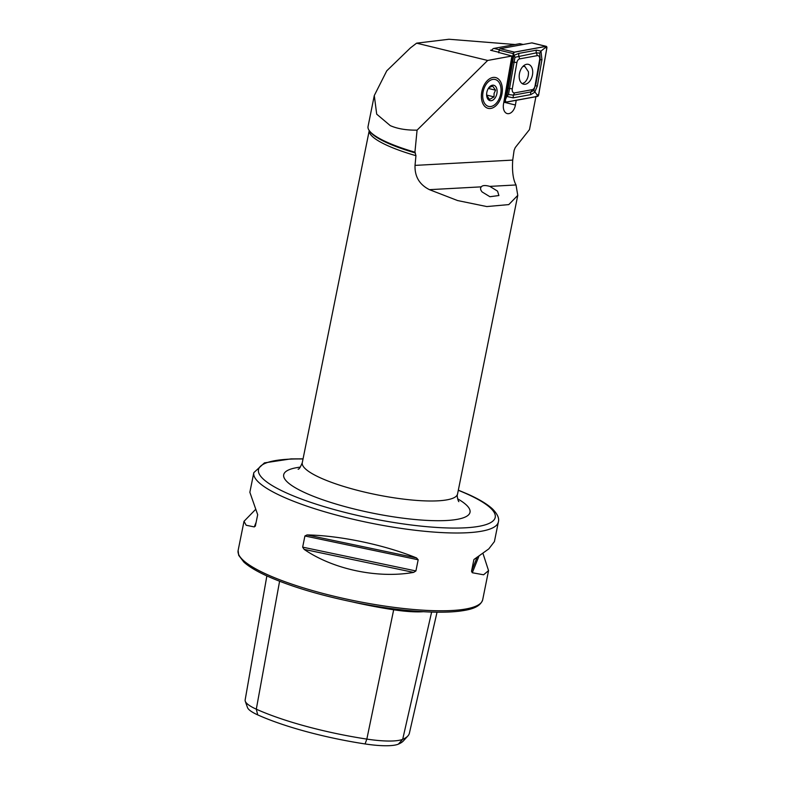 <?xml version="1.0" encoding="UTF-8"?>
<svg xmlns="http://www.w3.org/2000/svg" width="785" height="785" viewBox="0 0 785 785"><rect width="100%" height="100%" fill="white"/><g stroke="black" fill="none" stroke-linecap="round" stroke-linejoin="round"><path stroke-width="1.18" d="M437.039 612.182L409.397 733.17A119.624 25.257 -168.6 0 1 407.886 735.947L403.421 740.873A116.19 24.531 -168.6 0 1 398.378 744.141A44.519 9.4 11.4 0 1 365.084 743.944L366.84 739.097L393.677 609.788A123.029 25.974 -168.6 0 1 352.357 601.918M482.118 191.952C480.4 189.872 480.116 188.174 481.254 186.85C482.51 185.289 485.375 185.132 489.84 186.388L497.553 191.138L498.897 195.534L489.918 196.731L482.118 191.952M480.773 187.556L481.254 186.85L429.444 189.666C419.455 184.632 414.647 176.537 415.029 165.39L415.942 155.685L414.931 152.182L417.07 130.143C406.434 130.3 397.504 128.799 390.263 125.629L376.702 114.159L374.288 95.544L386.76 70.827L410.467 47.875L416.609 43.165L448.951 39.25L515.166 44.529M374.288 95.544L368.047 126.493A81.179 17.142 11.4 0 0 369.195 130.506A81.179 17.142 11.4 0 0 386.926 142.183A81.179 17.142 11.4 0 0 414.931 152.182M502.204 92.385A15.837 10.087 -76.3 0 1 492.185 108.075A15.837 10.087 -76.3 0 1 481.666 99.666A15.837 10.087 -76.3 0 1 481.539 93.513A15.837 10.087 -76.3 0 1 485.895 82.297A15.837 10.087 -76.3 0 1 497.533 78.363A15.837 10.087 -76.3 0 1 502.204 92.385M535.998 96.319L529.482 129.584L515.274 147.541L514.096 150.357L512.723 160.091C511.987 171.218 513.086 179.51 516.02 184.966L517.766 195.367L508.788 204.6L486.808 206.563L457.567 200.548L429.444 189.666M413.616 572.393C377.791 578.771 333.252 569.41 304.138 549.382L302.657 547.145L304.914 535.978L307.053 534.928C340.082 535.537 384.621 544.898 416.531 557.929L418.17 559.774L415.913 570.95L413.616 572.393L304.138 549.382M482.942 553.356L488.555 570.626L483.589 574.787L472.305 572.746L471.51 571.284L473.865 559.764M474.042 559.43L488.81 548.882L494.413 541.591L498.367 521.966A124.736 26.337 -168.6 0 1 415.844 530.336A124.736 26.337 -168.6 0 1 282.816 496.748A124.736 26.337 -168.6 0 1 253.82 472.649L249.856 492.283L257.686 514.695L255.331 526.185M516.236 100.313L515.411 105.013A9.302 5.927 -76.3 0 1 507.257 113.59A9.302 5.927 -76.3 0 1 503.509 104.081L511.918 56.01L487.671 60.455L417.07 130.143M491.93 50.005L490.576 50.26L498.789 52.252M416.609 43.165L487.671 60.455M498.74 52.477L511.918 56.01M255.429 525.871L254.281 526.921L246.176 525.253L244.007 521.318L255.468 509.553M365.084 743.944A116.19 24.531 -168.6 0 1 257.725 714.89A44.519 9.4 -168.6 0 1 247.481 707.511L245.273 701.231A47.954 10.127 -168.6 0 1 245.146 699.975L266.861 575.915M407.886 735.947A119.624 25.257 -168.6 0 1 402.695 739.313L431.622 612.064M398.378 744.141L402.695 739.313A47.954 10.127 11.4 0 1 366.84 739.097A119.624 25.257 -168.6 0 1 256.302 709.179A47.954 10.127 -168.6 0 1 245.273 701.231M393.687 608.875L393.677 609.788A51.359 10.843 11.4 0 0 423.321 611.701M522.349 83.701L524.812 82.307C527.52 79.54 528.717 76.017 528.413 71.769L524.841 66.44L522.957 66.401M519.425 73.751A10.215 6.506 103.7 0 0 523.546 84.191A10.215 6.506 103.7 0 0 532.495 74.781A10.215 6.506 103.7 0 0 528.374 64.341A10.215 6.506 103.7 0 0 519.425 73.751M532.259 89.657A3.964 2.522 103.7 0 0 535.027 85.997L539.629 59.699A3.964 2.522 103.7 0 0 537.323 55.637L519.66 58.875A3.964 2.522 103.7 0 0 516.893 62.535L512.291 88.833A3.964 2.522 103.7 0 0 514.597 92.895L532.259 89.657L530.994 91.904L533.8 90.491L535.027 85.997M537.539 96.418A1.58 1.011 103.7 0 0 538.638 94.946L546.87 47.964A1.58 1.011 103.7 0 0 546.232 46.344A1.58 1.011 103.7 0 0 545.948 46.335L514.381 52.124A1.58 1.011 103.7 0 0 513.272 53.586L505.049 100.568A1.58 1.011 103.7 0 0 505.687 102.187A1.58 1.011 103.7 0 0 505.972 102.197L537.539 96.418M532.358 43.028A1.58 1.011 103.7 0 0 532.102 42.91A1.58 1.011 103.7 0 0 531.828 42.9L500.261 48.69A1.58 1.011 103.7 0 0 499.152 50.152L498.691 52.791M538.588 94.946L546.821 47.954A1.501 0.962 103.7 0 0 545.938 46.413L514.371 52.203A1.501 0.962 103.7 0 0 513.321 53.586L505.098 100.578A1.501 0.962 103.7 0 0 505.972 102.119L537.539 96.339A1.501 0.962 103.7 0 0 538.588 94.946L536.979 94.71L537.539 96.339M537.332 85.997L535.556 85.859L540.159 59.562L539.717 53.105L536.361 52.85L514.98 57.276L508.484 94.524L506.776 96.437L513.792 55.401L518.856 53.39L536.518 50.152L540.983 51.084L541.935 59.699L537.332 85.997L534.693 92.296L530.837 94.602L513.164 97.84L506.776 96.437L505.098 100.578M514.98 57.276L513.321 53.586M533.8 90.491L536.979 94.71M539.717 53.105L540.983 51.084L545.202 47.728L546.821 47.954M508.484 94.524L513.331 95.142L514.597 92.895M523.183 44.48L520.18 43.754A3.964 2.522 103.7 0 0 519.474 43.734L493.951 48.415A3.964 2.522 103.7 0 0 492.224 49.612A3.964 2.522 103.7 0 0 491.685 50.525M491.577 50.495A2.767 1.766 -76.3 0 1 491.783 50.191L492.224 49.612M483.236 91.138A13.855 8.821 -76.3 0 1 492.372 79.491A13.855 8.821 -76.3 0 1 500.801 87.076A13.855 8.821 -76.3 0 1 500.516 94.759A13.855 8.821 -76.3 0 1 497.101 102.266A13.855 8.821 -76.3 0 1 486.288 105.259A13.855 8.821 -76.3 0 1 483.236 91.138M486.612 95.319L489.546 99.44L494.01 96.869L494.089 93.366L495.551 90.187L492.607 86.065L488.918 87.724M496.807 93.984A7.919 5.044 -76.3 0 1 491.587 100.637A7.919 5.044 -76.3 0 1 486.769 96.31A7.919 5.044 -76.3 0 1 486.935 91.914A7.919 5.044 -76.3 0 1 488.888 87.626A7.919 5.044 -76.3 0 1 495.06 85.908A7.919 5.044 -76.3 0 1 496.807 93.984M488.329 88.43L495.551 90.187M486.641 95.073L494.01 96.869M396.366 609.209A50.593 10.686 11.4 0 0 407.346 610.436M303.03 458.989A120.772 25.503 11.4 0 0 286.545 492.97A120.772 25.503 11.4 0 0 453.573 528.069A120.772 25.503 11.4 0 0 467.173 494.059A120.772 25.503 11.4 0 0 458.303 490.291M488.555 570.626L482.687 599.75A124.736 26.337 -168.6 0 1 400.164 608.12A124.736 26.337 -168.6 0 1 267.135 574.532A124.736 26.337 -168.6 0 1 238.13 550.432L244.007 521.318M517.766 195.367L457.557 493.991A79.197 16.72 -168.6 0 1 405.158 499.309A79.197 16.72 -168.6 0 1 320.692 477.977A79.197 16.72 -168.6 0 1 302.284 462.679C300.42 467.212 299.026 469.391 298.104 469.234L298.104 469.234M457.626 498.828A95.034 20.067 -168.6 0 1 430.563 520.563A95.034 20.067 -168.6 0 1 305.787 493.088A95.034 20.067 -168.6 0 1 300.341 467.114M415.942 155.685A79.197 16.72 -168.6 0 1 387.702 145.657A79.197 16.72 -168.6 0 1 369.254 130.585M415.412 152.967A80.355 16.966 -168.6 0 1 387.378 142.968A80.355 16.966 -168.6 0 1 369.833 131.409L369.195 130.506M415.029 165.39L512.723 160.091M257.725 714.89L256.302 709.179L279.588 581.263M471.51 571.284L477.182 557.095M472.305 572.746L479.017 555.957M302.657 547.145L415.913 570.95M304.914 535.978L418.17 559.774M307.053 534.928L416.531 557.929M256.165 522.211L254.281 526.921M489.84 186.388L516.02 184.966M503.833 102.197L515.411 105.013M504.156 100.352L505.049 100.568M499.152 50.152L513.272 53.586M500.261 48.69L514.381 52.124M531.828 42.9L545.948 46.335M505.412 100.49L505.972 102.119M545.202 47.728L545.938 46.413M513.635 53.508L514.371 52.203M513.164 97.84L513.331 95.142L530.994 91.904A2.767 2.061 79.6 0 0 530.837 94.602M507.758 88.293L512.291 88.833M512.36 61.995L516.893 62.535M518.856 53.39L518.699 56.088L519.66 58.875M536.518 50.152A2.767 2.061 79.6 0 0 536.361 52.85L537.323 55.637M541.935 59.699L539.629 59.699M522.82 44.549L519.474 43.734M493.951 48.415L499.27 49.71M498.367 521.966C499.446 518.355 497.484 514.018 492.489 508.945C487.22 504.088 479.066 499.182 468.037 494.236L458.332 490.144M482.687 599.75C479.988 608.051 468.498 609.984 459.068 611.211C450.865 612.172 441.003 612.437 429.483 611.996C407.356 611.083 382.894 607.973 356.086 602.674C320.712 595.491 291.284 586.709 267.803 576.347C256.96 571.47 248.992 566.721 243.87 562.099L238.689 555.319L238.13 550.432M369.244 130.575L302.284 462.679M457.557 493.991C456.556 495.737 458.254 501.458 458.862 501.644M303.059 458.832L290.97 458.891L264.427 462.885L253.82 472.649M524.841 66.44L523.35 66.019M503.911 101.756L505.687 102.187M532.102 42.91L546.232 46.344"/></g></svg>
